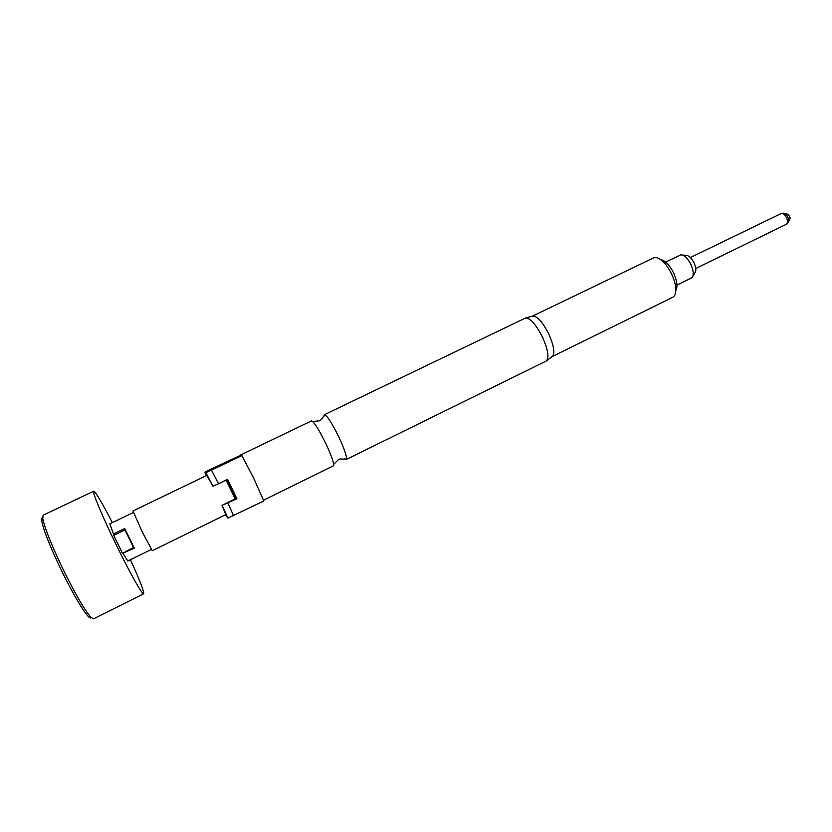 <?xml version="1.0" encoding="UTF-8"?>
<svg xmlns="http://www.w3.org/2000/svg" width="832" height="832" viewBox="0 0 832 832"><rect width="100%" height="100%" fill="white"/><g stroke="black" fill="none" stroke-linecap="round" stroke-linejoin="round"><path stroke-width="1.25" d="M344.77 458.869L346.414 459.295C347.006 456.581 344.469 449.134 338.822 436.966C332.249 423.644 327.548 416.218 324.698 414.658L324.022 416.229M91.187 617.542C90.792 618.457 89.752 618.041 88.078 616.283C82.295 609.679 73.871 595.348 62.806 573.29C50.731 548.382 43.711 530.972 41.746 521.061C41.392 518.658 41.704 517.587 42.671 517.837M112.362 522.642C101.91 502.434 95.69 491.951 93.714 491.202L43.139 515.185L42.754 518.45C44.814 528.674 52.104 546.707 64.636 572.53C76.097 595.421 84.802 610.272 90.75 617.094L93.558 618.821L143.645 593.809C144.269 591.791 139.859 580.434 130.416 559.738M133.754 547.893L124.966 529.953L113.703 535.413L122.522 553.394L133.869 547.29L124.706 528.528L113.516 533.946L109.762 523.9L133.37 512.512M93.714 491.202C91.728 491.088 102.939 517.878 117.229 546.905C130.385 573.799 142.522 595.182 143.645 593.809M676.957 285.158L692.058 277.597C693.919 275.111 693.586 270.837 691.049 264.805C687.794 258.336 684.434 255.008 680.971 254.821L665.704 262.038M692.848 276.286L694.907 272.886C696.332 270.962 696.082 267.706 694.158 263.099C691.673 258.17 689.104 255.642 686.442 255.497L682.5 255.008M123.313 552.999L134.316 548.132L133.869 547.29M123.146 553.602L127.816 561.018L151.351 549.453M211.557 470.236L218.504 483.735L212.898 486.252L205.878 472.69L241.925 455.624L240.438 455.062L311.501 420.888C313.903 421.543 318.646 429.031 325.728 443.342C331.822 456.466 334.37 463.965 333.372 465.837L263.526 500.219M661.045 259.719C665.517 260.676 669.791 265.262 673.858 273.468C677.102 281.039 677.778 286.645 675.906 290.264M552.178 356.595L672.87 297.211L674.534 295.693C676.874 291.2 676.01 284.19 671.944 274.674C666.827 264.368 661.482 258.627 655.918 257.452L653.702 257.816L532.49 316.139M525.866 317.938L532.511 316.129C537.118 315.786 542.62 321.922 549.016 334.537C554.081 346.31 555.142 353.662 552.198 356.585L546.666 360.703M324.386 414.7L525.346 318.084C530.15 317.741 535.954 324.272 542.745 337.667C548.142 350.178 549.307 357.968 546.239 361.026L346.195 459.524M212.898 486.252L206.814 475.405L132.954 510.973L142.459 532.324L152.298 550.732L225.878 514.571L221.967 505.388L236.933 498.794L227.531 479.357L218.504 483.735M241.925 455.624L253.895 478.65L263.817 500.978L227.895 518.107L225.462 514.769M236.933 498.794L236.267 498.368L221.967 505.388M240.365 455.447L209.945 469.57L204.963 472.222L205.878 472.69M204.963 472.222L206.409 475.602M227.895 518.107L222.31 505.679M227.926 503.204L233.646 515.84M240.438 455.062L241.03 455.52M227.167 479.534L236.267 498.368M788.622 221.572L790.192 218.046L788.393 214.354L784.649 213.418M113.703 535.413L114.566 533.437M786.167 224.349L786.334 224.276C789.942 222.862 784.763 211.858 781.258 213.481L780.978 213.616M235.165 498.93L226.054 480.074M781.654 213.325L783.692 213.179C787.602 215.103 789.11 218.202 788.216 222.477L786.334 224.276L695.75 268.497M346.414 459.295C340.725 458.806 338.031 458.952 338.333 459.711L333.674 464.391M324.698 414.658C321.568 419.442 319.8 421.481 319.384 420.763L312.822 421.554M88.078 616.283L90.75 617.094M690.425 257.535L781.425 213.408M41.746 521.061L42.754 518.45"/></g></svg>
